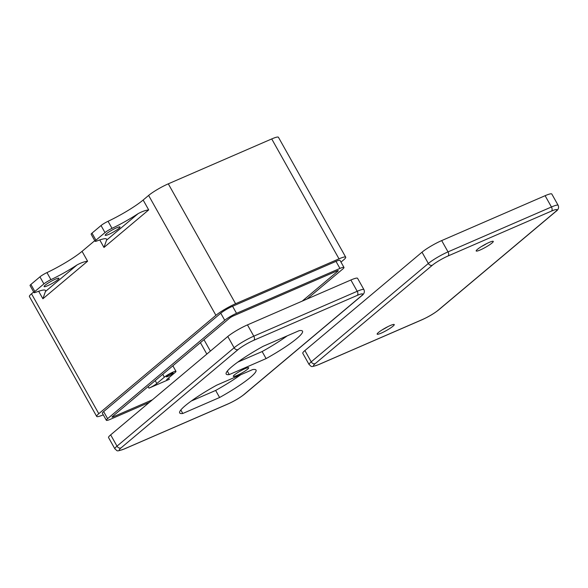 <?xml version="1.0" encoding="UTF-8"?>
<svg xmlns="http://www.w3.org/2000/svg" width="588" height="588" viewBox="0 0 588 588"><rect width="100%" height="100%" fill="white"/><g stroke="black" fill="none" stroke-linecap="round" stroke-linejoin="round"><path stroke-width="0.88" d="M169.351 379.304L148.962 388.154A6.534 0.911 150.7 0 0 156.827 383.516L164.368 377.187A7.188 1 -29.3 0 1 171.196 372.939A7.188 1 -29.3 0 1 175.974 371.351A7.188 1 -29.3 0 1 175.048 372.549L167.514 378.878A6.534 0.911 150.7 0 0 166.669 379.966A6.534 0.911 150.7 0 0 169.351 379.304L168.602 377.966M152.38 399.825L113.381 416.752A3.263 0.456 -29.3 0 1 112.043 417.083A3.263 0.456 -29.3 0 1 112.462 416.539L229.577 318.167A3.263 0.456 -29.3 0 1 233.517 315.852L336.939 270.958A3.263 0.456 -29.3 0 1 338.276 270.627A3.263 0.456 -29.3 0 1 337.857 271.171L302.181 301.144M172.622 373.601A3.918 0.544 150.7 0 0 173.129 372.946A3.918 0.544 150.7 0 0 169.44 374.387A3.918 0.544 150.7 0 0 166.286 376.783A3.918 0.544 150.7 0 0 168.896 375.916A3.918 0.544 150.7 0 0 172.622 373.601M340.989 262.108L343.613 259.903A16.332 2.271 150.7 0 0 345.715 257.176A16.332 2.271 150.7 0 0 339.011 258.845L235.582 303.731A16.332 2.271 150.7 0 0 215.906 315.33L98.791 413.702A16.332 2.271 150.7 0 0 96.689 416.429A16.332 2.271 150.7 0 0 103.275 414.819M77.013 264.967C80.946 262.814 84.474 261.564 87.597 261.212L82.055 251.341A32.671 4.55 -29.3 0 1 46.959 272.604L50.921 279.66A32.671 4.55 150.7 0 0 77.013 264.967L45.445 291.486A32.671 4.55 150.7 0 0 45.511 290.501A32.671 4.55 150.7 0 0 35.934 292.251A6.534 0.911 150.7 0 1 34.016 292.596L30.054 285.548A6.534 0.911 -29.3 0 1 30.899 284.452L39.94 276.86A6.534 0.911 -29.3 0 1 46.959 272.604M96.689 416.429L29.4 296.521A16.332 2.271 -29.3 0 1 31.509 293.802L33.67 291.979M143.149 200.03A32.671 4.55 -29.3 0 1 108.052 221.294L112.014 228.342A32.671 4.55 150.7 0 0 138.107 213.65C142.039 211.504 145.567 210.254 148.691 209.901L143.149 200.03L148.624 195.429A16.332 2.271 -29.3 0 1 168.3 183.831L271.722 138.937A16.332 2.271 -29.3 0 1 278.433 137.276L345.715 257.176M82.055 251.341L94.764 240.668M87.597 261.212L42.887 298.77L45.445 291.486M148.691 209.901L103.973 247.46L106.538 240.169A32.671 4.55 150.7 0 0 106.604 239.184A32.671 4.55 150.7 0 0 97.02 240.933A6.534 0.911 150.7 0 1 95.109 241.286L91.147 234.23A6.534 0.911 -29.3 0 1 91.993 233.142L101.033 225.542A6.534 0.911 -29.3 0 1 108.052 221.294M106.34 420.28L102.386 413.232A9.798 1.367 -29.3 0 1 103.65 411.593L220.765 313.22A9.798 1.367 -29.3 0 1 232.569 306.267L335.998 261.373A9.798 1.367 -29.3 0 1 340.018 260.374L343.98 267.43A9.798 1.367 150.7 0 0 339.952 268.429L236.53 313.316A9.798 1.367 150.7 0 0 224.726 320.276L107.604 418.649A9.798 1.367 150.7 0 0 106.34 420.28A9.798 1.367 150.7 0 0 110.368 419.288L149.359 402.361M307.032 299.035L342.716 269.061A9.798 1.367 150.7 0 0 343.98 267.43M50.921 279.66A6.534 0.911 150.7 0 0 43.902 283.908L34.861 291.508A6.534 0.911 150.7 0 0 34.016 292.596M57.83 279.704A8.497 1.183 -29.3 0 1 49.76 284.717A8.497 1.183 -29.3 0 1 44.115 286.599A8.497 1.183 -29.3 0 1 50.943 281.409A8.497 1.183 -29.3 0 1 58.925 278.286A8.497 1.183 -29.3 0 1 57.83 279.704M112.014 228.342A6.534 0.911 150.7 0 0 104.995 232.598L101.033 225.542M95.109 241.286A6.534 0.911 150.7 0 1 95.947 240.191L104.995 232.598M118.923 228.387A8.497 1.183 -29.3 0 1 110.853 233.399A8.497 1.183 -29.3 0 1 105.201 235.281A8.497 1.183 -29.3 0 1 112.029 230.099A8.497 1.183 -29.3 0 1 120.018 226.968A8.497 1.183 -29.3 0 1 118.923 228.387M247.46 324.892L253.796 336.174A16.332 2.271 150.7 0 0 234.12 347.773L116.997 446.145A16.332 2.271 150.7 0 0 114.895 448.872L108.559 437.59A16.332 2.271 -29.3 0 1 110.669 434.863L227.784 336.49A16.332 2.271 -29.3 0 1 247.46 324.892L350.882 279.998A16.332 2.271 -29.3 0 1 357.592 278.337L363.928 289.619A16.332 2.271 150.7 0 0 357.217 291.288L253.796 336.174A3.263 1.918 66.5 0 1 253.869 340.261L357.291 295.374A3.263 1.918 -113.5 0 0 357.217 291.288L350.882 279.998M252.7 369.558A43.777 6.093 -29.3 0 1 256.03 370.08A43.777 6.093 -29.3 0 1 219.603 397.503L182.794 413.482A43.777 6.093 -29.3 0 1 179.678 412.93A43.777 6.093 -29.3 0 1 216.619 385.214L252.7 369.558M247.548 369.22A8.82 1.227 -29.3 0 1 239.169 374.431A8.82 1.227 -29.3 0 1 233.296 376.386A8.82 1.227 -29.3 0 1 240.389 370.999A8.82 1.227 -29.3 0 1 248.687 367.75A8.82 1.227 -29.3 0 1 247.548 369.22M263.115 346.317L299.189 330.654A43.777 6.093 -29.3 0 1 302.519 331.184A43.777 6.093 -29.3 0 1 266.099 358.599L229.276 374.585A43.777 6.093 -29.3 0 1 226.167 374.027A43.777 6.093 -29.3 0 1 263.115 346.317M180.825 409.983L182.794 413.482M240.698 374.769A43.777 6.093 -29.3 0 1 215.649 390.447L191.269 401.031M215.649 390.447L219.603 397.503M227.313 371.079L229.276 374.585M287.187 335.866A43.777 6.093 -29.3 0 1 262.138 351.55L237.758 362.127M262.138 351.55L266.099 358.599M387.771 326.715A9.798 1.367 -29.3 0 1 382.362 329.743M378.415 332.521A9.798 1.367 -29.3 0 1 387.727 326.73A9.798 1.367 -29.3 0 1 394.247 324.561A9.798 1.367 -29.3 0 1 386.367 330.544A9.798 1.367 -29.3 0 1 377.151 334.153A9.798 1.367 -29.3 0 1 378.415 332.521M486.798 243.535A9.798 1.367 -29.3 0 1 481.396 246.563M477.449 249.341A9.798 1.367 -29.3 0 1 486.761 243.557A9.798 1.367 -29.3 0 1 493.281 241.381A9.798 1.367 -29.3 0 1 485.401 247.364A9.798 1.367 -29.3 0 1 476.184 250.973A9.798 1.367 -29.3 0 1 477.449 249.341M441.684 240.588L448.019 251.877A16.332 2.271 150.7 0 0 428.343 263.475L311.221 361.848A16.332 2.271 150.7 0 0 309.119 364.575L302.783 353.285A16.332 2.271 -29.3 0 1 304.893 350.558L422.008 252.193A16.332 2.271 -29.3 0 1 441.684 240.588L545.105 195.701A16.332 2.271 -29.3 0 1 551.816 194.04L558.144 205.322A16.332 2.271 150.7 0 0 551.441 206.983L448.019 251.877A3.263 1.918 66.5 0 1 448.093 255.964L551.515 211.07A3.263 1.918 -113.5 0 0 551.441 206.983L545.105 195.701M148.095 386.61L148.962 388.154M113.006 416.084L113.381 416.752M200.42 342.664L206.829 354.086M38.668 291.258L42.887 298.77M31.509 293.802L98.791 413.702M148.624 195.429L215.906 315.33M99.762 239.941L103.973 247.46M138.107 213.65L106.538 240.169M156.827 383.516L155.21 380.634M162.751 374.299L164.368 377.187M103.65 411.593L107.604 418.649M220.765 313.22L224.726 320.276M203.977 339.673L210.394 351.102M337.593 270.7L337.857 271.171M232.569 306.267L236.53 313.316M335.998 261.373L339.952 268.429M271.722 138.937L339.011 258.845M168.3 183.831L235.582 303.731M95.947 240.191L91.993 233.142M43.902 283.908L39.94 276.86M34.861 291.508L30.899 284.452M227.784 336.49L234.12 347.773A3.263 2.609 50 0 0 238.125 349.544A13.068 1.815 -29.3 0 1 253.869 340.261M110.669 434.863L116.997 446.145A3.263 2.609 50 0 0 121.01 447.916L238.125 349.544M114.895 448.872C117.894 451.003 115.52 451.951 124.406 448.938A3.263 1.918 -113.5 0 0 124.693 448.762A13.068 1.815 -29.3 0 1 121.01 447.916M124.406 448.938L227.835 404.052A3.263 1.918 -113.5 0 0 228.115 403.875L124.693 448.762M227.835 404.052C234.333 401.097 239.845 397.833 244.373 394.276A3.263 2.609 -130 0 1 243.858 394.592A13.068 1.815 -29.3 0 1 228.115 403.875M244.373 394.276L361.495 295.904A3.263 2.609 -130 0 1 360.973 296.22L243.858 394.592M357.291 295.374A13.068 1.815 -29.3 0 1 360.973 296.22M422.008 252.193L428.343 263.475A3.263 2.609 50 0 0 432.349 265.239A13.068 1.815 -29.3 0 1 448.093 255.964M304.893 350.558L311.221 361.848A3.263 2.609 50 0 0 315.234 363.612L432.349 265.239M309.119 364.575C312.118 366.706 309.744 367.647 318.63 364.641A3.263 1.918 -113.5 0 0 318.916 364.464A13.068 1.815 -29.3 0 1 315.234 363.612M318.63 364.641L422.059 319.747A3.263 1.918 -113.5 0 0 422.338 319.571L318.916 364.464M422.059 319.747C428.556 316.792 434.069 313.536 438.597 309.972A3.263 2.609 -130 0 1 438.082 310.295A13.068 1.815 -29.3 0 1 422.338 319.571M438.597 309.972L555.719 211.599A3.263 2.609 -130 0 1 555.197 211.923L438.082 310.295M551.515 211.07A13.068 1.815 -29.3 0 1 555.197 211.923M172.865 365.802L175.974 371.351M361.495 295.904C364.104 294.088 364.92 291.993 363.928 289.619M555.719 211.599C558.328 209.784 559.144 207.689 558.144 205.322"/></g></svg>
